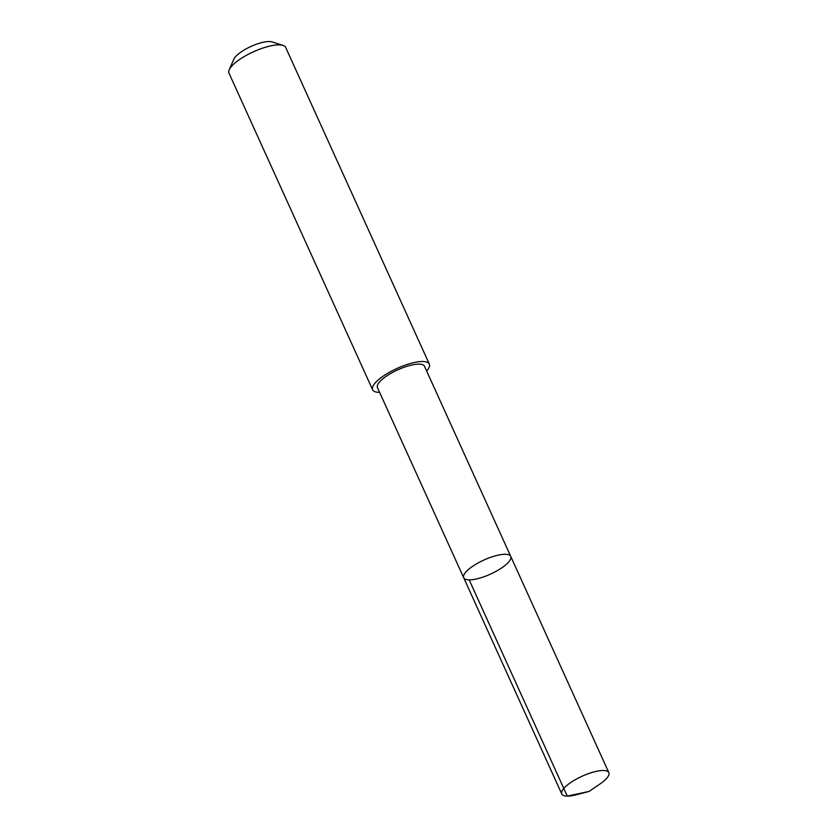 <?xml version="1.0" encoding="UTF-8"?>
<svg xmlns="http://www.w3.org/2000/svg" width="838" height="838" viewBox="0 0 838 838"><rect width="100%" height="100%" fill="white"/><g stroke="black" fill="none" stroke-linecap="round" stroke-linejoin="round"><path stroke-width="1.26" d="M463.697 577.738L377.446 387.596A25.821 7.762 -24.4 0 1 377.278 386.025A25.821 7.762 -24.4 0 1 400.061 368.846A25.821 7.762 -24.4 0 1 424.489 366.258L510.74 556.401A25.831 7.772 155.6 0 0 486.323 558.988A25.831 7.772 155.6 0 0 463.519 576.167A25.831 7.772 155.6 0 0 463.697 577.738A25.831 7.772 155.6 0 0 490.429 574.145A25.831 7.772 155.6 0 0 510.74 556.401A25.831 7.772 155.6 0 0 486.323 558.988A25.831 7.772 155.6 0 0 463.519 576.167A25.831 7.772 155.6 0 0 463.697 577.738L561.774 793.974A25.831 7.772 -24.4 0 1 561.596 792.392A25.831 7.772 -24.4 0 1 584.4 775.213A25.831 7.772 -24.4 0 1 608.838 772.626A25.831 7.772 -24.4 0 1 609.006 774.197A25.831 7.772 -24.4 0 1 599.84 784.096L589.009 791.46L576.335 794.759A25.831 7.772 -24.4 0 1 561.774 793.974M379.604 392.341A31.132 9.365 -24.4 0 1 372.617 389.775A31.132 9.365 -24.4 0 1 397.097 368.395A31.132 9.365 -24.4 0 1 429.307 364.059A31.132 9.365 -24.4 0 1 429.527 365.955A31.132 9.365 -24.4 0 1 426.647 371.004M372.617 389.775L228.994 73.157A31.132 9.365 -24.4 0 1 229.214 69.816A31.132 9.365 -24.4 0 1 253.474 51.767A31.132 9.365 -24.4 0 1 283.024 45.409A31.132 9.365 -24.4 0 1 285.685 47.441L429.307 364.059M229.214 69.816L233.792 59.257A22.144 6.662 -24.4 0 1 251.044 46.425A22.144 6.662 -24.4 0 1 272.067 41.9L283.024 45.409M469.186 579.865L567.263 796.1L589.009 791.46M510.74 556.401L608.838 772.626"/></g></svg>
